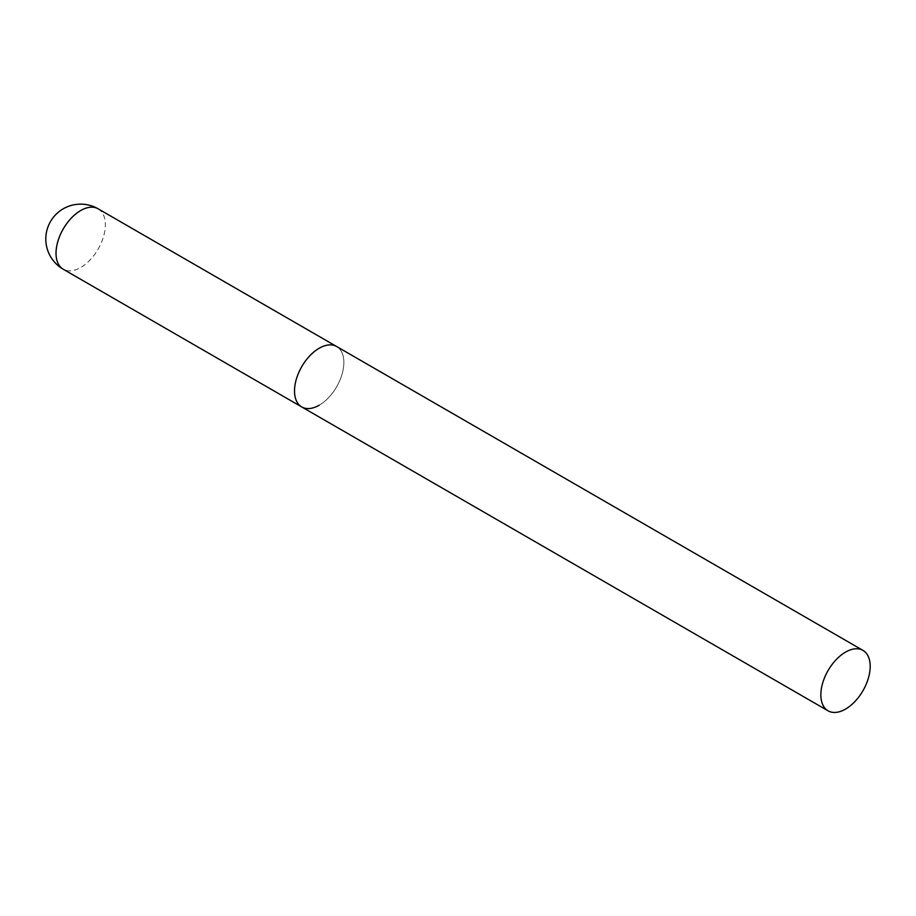 <?xml version="1.0" encoding="UTF-8"?>
<svg xmlns="http://www.w3.org/2000/svg" width="916" height="916" viewBox="0 0 916 916"><rect width="100%" height="100%" fill="white"/><g stroke="black" fill="none" stroke-linecap="round" stroke-linejoin="round"><path stroke-width="0.69" stroke-dasharray="4.58 3.44" d="M301.742 406.944A34.888 20.141 120 0 0 328.626 397.601A34.888 20.141 120 0 0 343.866 362.484A34.888 20.141 120 0 0 336.63 346.511A34.888 20.141 -60 0 1 341.989 374.472A34.888 20.141 -60 0 1 319.192 405.215M98.138 208.814A34.888 20.141 -60 0 1 105.363 224.786A34.888 20.141 -60 0 1 80.688 267.518A34.888 20.141 -60 0 1 63.25 269.247"/><path stroke-width="1.37" d="M319.192 405.215A34.888 20.141 -60 0 1 301.742 406.944A34.888 20.141 -60 0 1 296.395 378.984A34.888 20.141 -60 0 1 319.192 348.24A34.888 20.141 -60 0 1 336.63 346.511A34.888 20.141 120 0 0 309.745 355.855A34.888 20.141 120 0 0 294.517 390.972A34.888 20.141 120 0 0 301.742 406.944L63.25 269.247A34.888 20.141 -60 0 1 56.025 253.274A34.888 20.141 -60 0 1 80.688 210.543A34.888 20.141 -60 0 1 98.138 208.814A34.888 34.888 0 0 0 45.8 239.03A34.888 34.888 0 0 0 63.25 269.247M870.2 666.367A34.888 20.141 120 0 0 862.975 650.394A34.888 20.141 120 0 0 836.09 659.738A34.888 20.141 120 0 0 820.851 694.855A34.888 20.141 120 0 0 828.087 710.827A34.888 20.141 120 0 0 854.972 701.473A34.888 20.141 120 0 0 870.2 666.367M862.975 650.394L98.138 208.814M301.742 406.944L828.087 710.827"/></g></svg>
